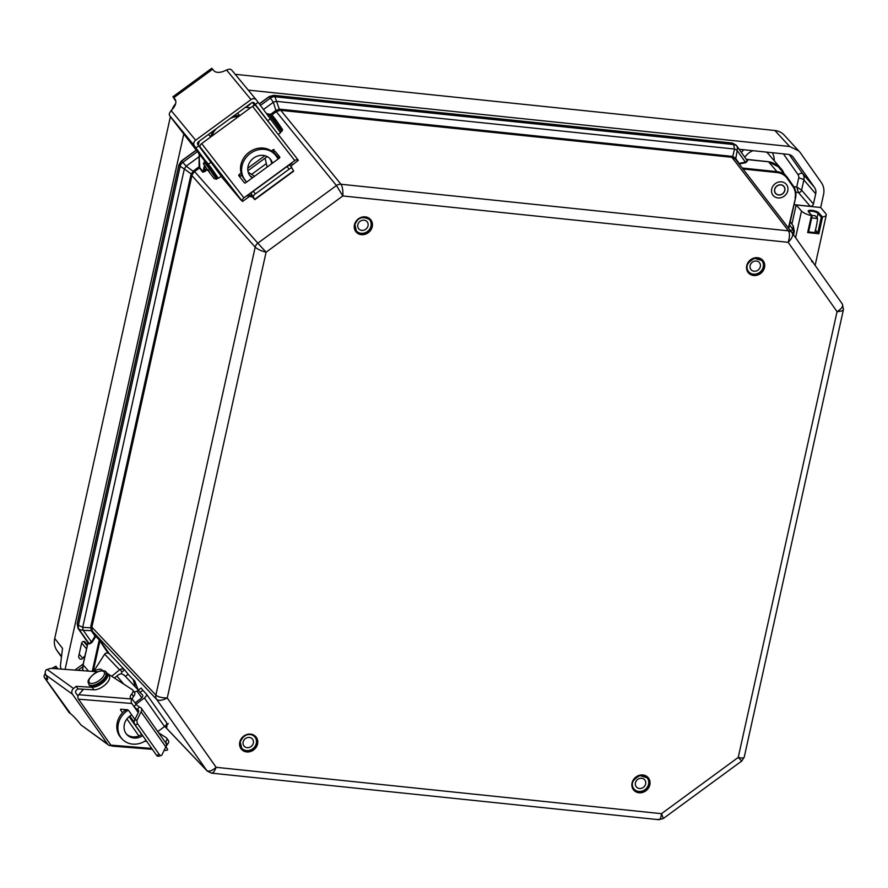 <?xml version="1.0" encoding="UTF-8"?>
<svg xmlns="http://www.w3.org/2000/svg" width="888" height="888" viewBox="0 0 888 888"><rect width="100%" height="100%" fill="white"/><g stroke="black" fill="none" stroke-linecap="round" stroke-linejoin="round"><path stroke-width="1.33" d="M790.753 231.024L792.729 229.315L793.239 225.963L794.316 231.28L792.374 233.156L842.346 304.029L843.467 309.468C842.978 310.767 840.836 311.499 837.051 311.655C841.558 308.813 843.334 306.293 842.39 304.096L792.318 233.067C793.35 235.398 791.974 238.484 788.156 242.313C789.776 237.14 789.887 233.311 788.489 230.847L731.89 157.298L732.755 157.487L732.744 156.443L280.486 109.246A2.109 0.733 -84.1 0 0 280.786 110.334L731.89 157.298A2.109 0.733 95.9 0 1 731.59 156.21M87.857 642.257A1.399 0.633 -35.2 0 0 87.879 642.29L87.879 642.29A1.399 0.633 -35.2 0 0 87.901 642.324L78.022 628.304L77.223 623.953L178.965 164.979L181.618 160.994L196.326 150.216M87.99 642.535L89.044 643.511A0.699 0.633 -43.8 0 1 89.144 644L91.897 642.535L95.849 636.374L99.234 639.904A0.699 0.633 136.2 0 0 99.145 639.415L95.76 635.886L95.038 636.063L95.449 636.596M199.622 166.667L199.489 167.999A0.699 0.622 142.5 0 0 199.789 167.554L199.001 153.657M179.054 164.668L181.496 160.872L186.191 166.167L194.072 172.028L194.583 171.584L193.828 170.629L191.22 173.959A2.109 0.755 -156.6 0 1 192.163 174.781L194.072 172.028M193.828 170.629L199.079 166.789L199.079 156.71L186.191 166.167A6.316 1.754 125.9 0 0 184.327 168.964L191.22 173.959L190.898 174.98A2.109 0.622 -167.5 0 1 191.908 175.547L192.163 174.781M77.289 623.642L77.989 628.271A1.399 0.633 -35.2 0 0 78.022 628.304L79.232 629.581L83.283 630.347A6.316 2.808 -87.8 0 1 82.717 627.305L91.708 627.905L191.908 175.547L255.189 247.153A6.316 5.55 -41.5 0 1 257.831 243.168L266.078 252.203C261.005 250.86 257.376 249.173 255.189 247.153L155.877 695.093A6.316 5.583 136.7 0 0 156.677 699.444C158.852 700.998 162.371 700.51 167.255 697.979C161.894 697.924 158.108 696.958 155.877 695.093L91.808 627.083A2.109 0.622 -167.5 0 0 90.787 626.517L91.298 630.669A2.109 1.132 152.5 0 1 92.33 630.968L91.708 627.905M91.697 631.324L95.038 636.063L91.497 642.002L83.283 630.347L91.298 630.669L91.697 631.324A2.109 0.955 144.8 0 1 92.63 631.457L92.33 630.968M197.425 151.626L182.817 162.349A6.316 5.55 138.5 0 0 180.164 166.334L184.327 168.964L82.717 627.305L78.422 625.241A6.316 5.583 -43.3 0 0 79.232 629.581L89.044 643.511L91.497 642.002L91.897 642.535M739.238 164.08L739.526 163.925A0.699 0.555 78.8 0 1 739.138 163.381L738.86 163.592M280.486 109.246L279.354 109.246A2.109 0.899 -95.9 0 0 279.942 110.334L280.786 110.334L340.981 184.249C342.524 186.735 343.134 190.631 342.812 195.948L336.441 185.537L276.29 111.677L279.942 110.334M271.972 114.841L276.29 111.677L273.338 102.264A6.316 1.887 -19.7 0 1 276.523 101.354L279.354 109.246L276.212 110.29L276.801 111.355M732.755 157.487L735.397 159.107A2.109 1.132 138.5 0 1 735.353 158.097L732.744 156.443L734.554 149.04A6.316 3.13 13.7 0 1 737.195 150.56L735.786 158.641A2.109 0.955 144.8 0 0 735.675 159.463M735.786 158.641L739.138 163.381L745.376 162.149A0.699 0.555 -101.2 0 0 745.776 162.682L739.526 163.925M263.547 109.446L273.338 102.264L270.452 98.091A6.316 5.55 -39.2 0 1 274.991 96.792L276.523 101.354L734.554 149.04L733.588 144.544L274.991 96.792L273.526 95.382M259.329 104.018L269.319 96.692L273.859 95.405L732.522 143.157L733.588 144.544A6.316 5.594 -37.6 0 1 737.24 146.531A6.316 5.594 -37.6 0 1 737.362 146.698L737.195 150.56L745.376 162.149L747.185 160.628L737.451 146.831M789.576 224.842L792.729 229.315A6.316 4.751 49.1 0 1 793.295 232.367L792.94 233.944M793.239 225.963L790.265 221.734L793.239 225.963M735.586 159.352L792.14 232.834A6.316 5.594 142.4 0 1 792.263 233L792.14 232.834A6.316 5.594 142.4 0 0 788.489 230.847L340.981 184.249A6.316 5.55 140.8 0 0 336.441 185.537L257.831 243.168L194.583 171.584L199.489 167.999L202.719 172.205A0.699 0.622 -37.5 0 0 203.019 171.761L206.793 168.887M774.769 189.377A5.328 4.74 139.5 0 0 775.69 193.362A5.328 4.74 139.5 0 0 782.828 193.495A5.328 4.74 139.5 0 0 783.793 186.436A5.328 4.74 139.5 0 0 778.643 185.17A5.328 4.74 139.5 0 0 774.769 189.377M265.079 158.186L267.099 166.877M248.196 172.205L254.423 176.179M207.337 169.652L204.728 171.562L204.162 170.807L205.117 166.489M743.278 169.342L748.984 176.756M742.401 168.187L743.556 169.053L777.044 172.549L776.989 171.65A17.527 15.607 -40.5 0 1 786.679 176.612A17.527 15.607 -40.5 0 1 787.478 177.633L787.123 178.299A16.828 14.985 139.5 0 0 777.044 172.549M843.467 309.468L744.2 757.253C743.789 758.174 741.802 758.23 738.228 757.431L741.746 761.016L663.347 818.492L661.493 813.686C661.049 817.604 660.173 819.602 658.874 819.702L658.052 819.224M207.304 771.117A6.316 5.639 -43.6 0 1 207.226 771.039L211.466 773.126C213.142 773.06 214.696 771.128 216.139 767.321C211.977 770.851 208.847 771.905 206.76 770.473L164.757 726.362M116.883 676.046L123.832 684.16M134.199 692.063L138.65 690.598M92.263 671.372L99.234 639.904L108.059 653.157M109.435 653.857L100.588 641.303L99.822 641.48L93.173 671.439M774.514 190.543A5.472 4.873 -40.5 0 1 778.043 185.27A5.472 4.873 -40.5 0 1 783.893 186.336A5.472 4.873 -40.5 0 1 784.959 189.244A5.472 4.873 -40.5 0 1 781.44 194.528A5.472 4.873 -40.5 0 1 775.579 193.451A5.472 4.873 -40.5 0 1 774.514 190.543M787.978 188.867A8.625 7.681 -40.5 0 1 782.428 197.192A8.625 7.681 -40.5 0 1 773.182 195.504A8.625 7.681 -40.5 0 1 774.747 184.06A8.625 7.681 -40.5 0 1 786.291 184.293A8.625 7.681 -40.5 0 1 787.978 188.867M367.865 226.396A5.472 4.873 -40.5 0 1 363.758 230.214A5.472 4.873 -40.5 0 1 358.774 228.827A5.472 4.873 -40.5 0 1 357.997 224.153A5.472 4.873 -40.5 0 1 362.104 220.335A5.472 4.873 -40.5 0 1 367.088 221.723A5.472 4.873 -40.5 0 1 367.865 226.396M366.111 217.505A8.625 7.681 -40.5 0 1 369.486 219.669A8.625 7.681 -40.5 0 1 367.921 231.113A8.625 7.681 -40.5 0 1 356.377 230.88A8.625 7.681 -40.5 0 1 354.756 227.217M752.769 270.896A5.472 4.873 -40.5 0 1 751.059 269.675A5.472 4.873 -40.5 0 1 752.058 262.415A5.472 4.873 -40.5 0 1 759.373 262.559A5.472 4.873 -40.5 0 1 759.196 268.975A5.472 4.873 -40.5 0 1 752.769 270.896M747.052 268.065A8.625 7.681 139.5 0 0 748.662 271.728A8.625 7.681 139.5 0 0 760.206 271.95A8.625 7.681 139.5 0 0 761.771 260.517A8.625 7.681 139.5 0 0 759.085 258.586A8.625 7.681 139.5 0 0 758.408 258.341M645.643 783.926A5.472 4.873 -40.5 0 1 641.658 788.244A5.472 4.873 -40.5 0 1 636.385 786.946A5.472 4.873 -40.5 0 1 637.373 779.697A5.472 4.873 -40.5 0 1 644.699 779.842A5.472 4.873 -40.5 0 1 645.643 783.926M632.367 785.336A8.625 7.681 139.5 0 0 633.988 788.999A8.625 7.681 139.5 0 0 645.532 789.221A8.625 7.681 139.5 0 0 647.097 777.788A8.625 7.681 139.5 0 0 643.722 775.624M251.759 745.931A5.472 4.873 -40.5 0 1 244.1 746.098A5.472 4.873 -40.5 0 1 245.088 738.849A5.472 4.873 -40.5 0 1 252.414 738.994A5.472 4.873 -40.5 0 1 251.759 745.931M240.082 744.488A8.625 7.681 139.5 0 0 241.703 748.151A8.625 7.681 139.5 0 0 253.247 748.384A8.625 7.681 139.5 0 0 254.812 736.94A8.625 7.681 139.5 0 0 251.437 734.776M812.609 261.849L812.742 261.239L811.621 261.694M818.003 232.9L808.602 231.912L812.109 216.073L811.41 215.673A12.998 3.818 -167.5 0 1 801.498 211.044L796.17 204.962L820.679 207.514L825.729 213.564A12.998 3.818 -167.5 0 1 826.262 215.085A12.998 3.818 -167.5 0 1 822.588 216.839L821.3 217.183L817.848 232.778L818.836 233.744L822.588 216.839M822.321 216.839L818.814 212.931L818.003 213.509L821.3 217.183M808.602 231.912L807.658 232.578L818.836 233.744M818.814 212.931A5.506 1.621 12.5 0 0 811.954 210.356A5.506 1.621 12.5 0 0 808.568 211.855L811.721 215.729M817.848 232.778L815.462 229.97M791.93 224.087L796.17 204.962M820.679 207.514L823.542 194.594C824.464 190.099 823.731 186.08 821.322 182.528L800.155 152.481L784.148 135.032A17.527 15.618 -41.1 0 0 774.836 130.492L789.665 146.487L798.989 151.027M789.665 146.487L248.252 90.11M65.102 669.374L183.772 134.077M74.858 670.096L83.183 663.98M198.934 141.88L197.624 142.835M250.738 103.452A2.109 1.876 -40.5 0 1 249.961 104.429L246.032 107.315M85.015 655.733A21.035 18.726 139.5 0 0 82.728 658.297A2.109 1.876 -40.5 0 1 79.476 658.463L78.977 657.742A2.109 1.876 -40.5 0 1 78.71 656.299L81.607 643.212A2.109 1.876 -40.5 0 1 85.259 642.168L87.357 645.154M813.441 203.985L801.609 190.143L796.725 186.98L798.412 192.496L810.245 206.327A2.808 2.498 139.5 0 0 813.441 203.985L815.706 193.784A9.113 8.114 -40.5 0 0 814.54 187.501L793.373 157.454A9.113 8.114 -40.5 0 0 792.962 156.921A9.113 8.114 -40.5 0 0 787.922 154.334L740.337 149.384A2.808 2.498 139.5 0 0 739.316 149.473M810.245 206.327L794.05 204.64M783.904 173.371A15.251 13.575 139.5 0 0 781.629 169.375A15.251 13.575 139.5 0 0 778.032 166.511M77.911 670.318L82.795 666.744M817.027 217.926L818.003 213.509A4.806 1.41 -167.5 0 0 813.13 211.422A4.806 1.41 -167.5 0 0 808.757 211.832M235.187 74.303L774.836 130.492M61.15 669.086L60.362 666.1L62.526 648.329L54.723 638.472L170.385 116.717M61.183 656.554L56.943 650.538C54.534 646.986 53.791 642.968 54.723 638.472M172.139 109.546A17.527 15.64 -40.4 0 1 175.646 103.652M814.607 232.889A28.094 9.779 -84.1 0 0 817.537 218.537L815.151 215.74L811.654 215.384M811.699 217.926L817.537 218.537M278.932 158.408L273.493 151.992M265.934 163.892L252.092 174.037M278.188 158.952L276.09 155.966A19.636 17.261 139.7 0 0 275.247 154.856A19.636 17.261 139.7 0 0 249.717 153.902A19.636 17.261 139.7 0 0 244.455 179.165L246.553 182.151M246.42 182.24L243.368 177.889A19.636 17.261 -40.3 0 1 248.629 152.625A19.636 17.261 -40.3 0 1 274.159 153.591L275.247 154.856M271.661 163.736A13.142 11.566 139.7 0 0 269.786 158.519A13.142 11.566 139.7 0 0 269.73 158.441M249.728 175.413A13.142 11.566 139.7 0 0 252.836 177.544M252.314 177.922A13.142 11.566 -40.3 0 1 250.25 176.068A13.142 11.566 -40.3 0 1 252.791 158.741A13.142 11.566 -40.3 0 1 270.296 159.063A13.142 11.566 -40.3 0 1 270.862 159.796A13.142 11.566 -40.3 0 1 272.427 163.181M239.927 177.078A1.054 0.844 146.7 0 1 240.404 176.246L239.249 174.492A1.054 0.844 -33.3 0 0 238.916 175.78L244.333 182.728A1.054 0.844 -33.3 0 0 245.699 182.773L279.32 158.131A1.054 0.844 -33.3 0 0 279.642 156.843L279.709 156.932M274.237 149.883A1.054 0.844 -33.3 0 0 272.871 149.839L274.026 151.604A1.054 0.844 146.7 0 1 275.391 151.648L279.642 156.843M279.787 157.298L275.391 151.648M239.249 174.492L241.125 173.116M247.796 168.221L264.879 155.7M271.306 150.982L272.871 149.839M274.026 151.604L272.993 152.359M267.21 156.599L247.885 170.762M241.858 175.191L240.404 176.246M291.053 166.766L291.453 165.967A3.152 2.52 146.7 0 1 292.441 164.891L298.346 160.295A3.152 1.887 -37.9 0 0 298.29 160.228L256.055 105.961A3.152 1.887 142.1 0 0 252.525 106.305L201.665 143.601A3.152 1.887 142.1 0 0 200.166 147.042L202.73 150.949L200.788 148.529M241.425 200.111L242.524 201.487L248.54 197.081A3.152 2.52 146.7 0 1 249.872 196.448L252.447 196.925L251.271 195.127L252.747 196.825L251.171 193.828L253.202 196.537A3.152 0.821 -36.8 0 1 255.356 193.939L289.088 169.208A3.152 0.821 -36.8 0 1 292.008 168.043A3.152 0.821 -36.8 0 1 292.03 168.076L293.639 171.195L254.823 199.656L252.447 196.925M200.166 147.042L242.402 201.31A3.152 1.887 -37.9 0 1 243.911 197.869L294.761 160.584A3.152 1.887 -37.9 0 1 298.29 160.228M298.235 160.151L256.11 106.027A3.152 1.887 142.1 0 0 256.055 105.961M292.441 164.891L291.286 163.126L289.799 165.235M291.986 168.021L289.999 165.368A3.152 0.821 143.2 0 0 289.976 165.334A3.152 0.821 143.2 0 0 287.057 166.5L289.088 169.208M253.202 196.537L254.823 199.656M255.356 193.939L253.324 191.231A3.152 0.821 143.2 0 0 251.171 193.828M251.271 195.127L247.386 195.316L248.54 197.081M241.192 200.288L221.156 176.323M253.324 191.231L287.057 166.5M254.101 102.853L254.257 103.041A2.109 1.754 140.4 0 0 251.559 102.842L198.446 141.791A2.109 1.754 140.4 0 0 197.758 144.467L221.267 176.235L218.448 178.31L217.638 177.522M195.649 140.215L171.14 110.556L169.486 113.12A4.207 3.508 140.4 0 0 169.575 115.54L194.261 145.577A4.207 3.508 -39.6 0 1 195.649 140.215L251.015 99.611A4.207 3.508 -39.6 0 1 256.266 99.811A4.207 3.508 -39.6 0 1 256.41 100.011L280.597 132.745L278.244 134.465M175.602 100.244L175.769 100.855M231.879 70.341L231.635 70.041A4.207 3.508 140.4 0 0 229.437 69.164L226.507 69.952L251.015 99.611M254.678 105.45L252.347 102.464M254.257 103.041L274.059 129.093M205.172 161.594L170.23 116.506M171.14 110.556A13.109 7.226 -34.8 0 0 175.114 99.301A13.109 7.226 -34.8 0 0 174.914 99.034L175.291 99.578M175.835 101.21L172.916 96.759L173.804 97.691L212.621 69.231L213.731 70.574A13.109 7.226 -34.8 0 0 226.507 69.952M173.804 97.691L174.914 99.034M212.621 69.231L211.733 68.287L172.916 96.759M194.261 145.577L195.893 147.941L198.723 145.865M195.893 147.941L218.448 178.31M258.053 102.364L255.222 104.44M135.143 702.874L140.471 698.878A4.207 1.909 -35.2 0 0 142.579 695.049A4.207 1.909 -35.2 0 0 142.502 694.949L140.071 692.396L142.879 690.287L141.137 688.056L138.339 690.165L140.071 692.396M138.339 690.165L124.431 675.357L121.301 673.615L118.659 674.603L114.419 678.055M137.363 691.574L141.703 697.746M124.753 669.996L109.724 654.123A4.207 3.741 136.6 0 0 105.095 653.568L104.673 654.134L119.558 669.841L120.124 669.441A4.207 3.741 -43.4 0 1 124.653 669.896L125.075 670.385L124.653 669.896L121.9 671.961L121.301 673.615M123.843 674.791L125.386 676.423L128.183 674.314L125.075 670.385M120.124 669.441L121.9 671.961M119.558 669.841L111.677 676.268M93.795 671.217L104.673 654.134M142.879 690.287L146.409 694.016A4.207 1.909 144.8 0 1 146.487 694.116A4.207 1.909 144.8 0 1 144.367 697.935L136.064 704.173M157.775 731.601L164.535 726.528A4.207 1.909 -35.2 0 0 166.644 722.71A4.207 1.909 -35.2 0 0 166.567 722.61L146.553 694.227M128.183 674.314L133.1 679.52M165.49 725.707L167.066 726.839M135.12 686.202L133.156 679.42L134.71 680.952L138.151 689.909M128.205 710.078L126.462 711.388A19.636 17.46 136.6 0 0 122.289 739.182L121.179 738.017A19.636 17.46 -43.4 0 1 125.352 710.222L126.118 709.645M126.462 734.121A13.142 11.688 136.6 0 0 141.803 734.376M142.713 735.664A13.142 11.688 -43.4 0 1 126.995 734.72A13.142 11.688 -43.4 0 1 129.792 716.105A13.142 11.688 -43.4 0 1 131.724 714.884M122.289 739.182A19.636 17.46 136.6 0 0 146.043 740.392M146.764 741.402L144.744 741.247M134.921 719.424L128.682 710.578L127.495 709.756L120.657 709.201L120.546 709.912L121.134 709.246M138.905 735.941L126.917 718.958M122.544 712.742L120.546 709.912M123.998 709.479L124.82 710.633M129.082 716.672L141.636 734.487M138.251 712.62L134.032 706.626L137.229 709.512L139.349 707.07L137.063 705.294A3.152 1.343 40.9 0 1 136.108 704.228L131.924 698.756A6.516 2.964 144.8 0 1 130.458 698.057A6.516 2.964 144.8 0 1 131.735 693.972L131.546 694.205A6.516 2.964 -35.2 0 0 132.823 690.12A6.516 2.964 -35.2 0 0 132.434 689.743L107.437 673.515M164.158 750.293L165.834 750.427A3.152 2.464 -85.4 0 0 167.699 749.583L165.967 746.575M165.312 742.29A6.516 2.964 144.8 0 1 165.579 741.968L165.379 742.202A6.516 2.964 -35.2 0 0 166.667 738.117A6.516 2.964 -35.2 0 0 166.278 737.739L158.597 732.755M165.834 750.427A3.152 2.464 -85.4 0 1 164.435 749.716M136.108 704.228L134.032 706.626L131.812 703.485A3.152 2.464 -85.4 0 1 132.068 699.034L78.755 694.727A3.152 2.464 94.6 0 0 78.499 699.178L110.9 745.132A3.152 2.464 94.6 0 0 112.521 746.12L152.348 749.339M102.986 670.629L100.821 669.219A10.934 4.962 -35.2 0 0 93.373 671.45M82.151 689.144A10.934 4.962 -35.2 0 0 83.361 689.399L78.755 694.727M139.349 707.07L140.171 707.381A9.812 4.451 144.8 0 1 141.281 708.202A9.812 4.451 144.8 0 1 141.081 711.832L137.218 719.702L134.432 720.423L138.284 712.553A6.316 2.864 -35.2 0 0 138.417 710.222A6.316 2.864 -35.2 0 0 137.707 709.701L137.229 709.512M134.432 720.423A3.152 1.798 75.4 0 0 135.043 724.786L137.829 724.064A3.152 1.798 -104.6 0 1 137.218 719.702M141.281 708.202L166.012 743.278A9.812 4.451 -35.2 0 1 165.812 746.908L161.96 754.778A3.152 1.798 -104.6 0 1 161.128 755.533A3.152 1.798 -104.6 0 1 159.329 754.545L137.829 724.064M159.329 754.545L156.532 755.266A3.152 1.798 75.4 0 0 158.342 756.265L161.128 755.533M166.034 746.675A6.516 2.964 144.8 0 1 167.377 744.521L165.579 741.968M167.377 744.521A6.516 2.964 -35.2 0 0 168.465 740.67L166.667 738.117M156.532 755.266L135.043 724.786M132.157 698.778A6.516 2.964 144.8 0 1 133.544 696.525A6.516 2.964 -35.2 0 0 134.621 692.673L132.823 690.12M131.735 693.972L133.544 696.525M97.613 671.772L51.893 668.409A8.414 3.818 -35.2 0 0 47.242 669.552L46.331 669.741A4.207 3.707 125.8 0 0 45.155 672.205L45.654 674.869L72.45 694.205A4.207 3.707 -54.2 0 1 73.515 688.511L76.157 686.357L92.13 687.268A10.934 4.962 -35.2 0 0 103.53 682.084A10.934 4.962 -35.2 0 0 107.404 673.481A10.934 4.962 -35.2 0 0 106.283 672.605M78.033 696.114L75.857 693.029A2.109 1.854 125.8 0 1 76.39 690.176L77.955 688.91L93.928 689.821A10.934 4.962 -35.2 0 0 105.328 684.637A10.934 4.962 -35.2 0 0 109.213 676.034L107.404 673.481M111.278 745.565A4.207 3.707 -54.2 0 1 107.726 744.244L72.45 694.205M107.726 744.244L80.93 724.908L108.491 745.021M80.93 724.908A13.109 1.809 -129.2 0 0 70.729 713.874L44.789 677.921A7.715 3.497 144.8 0 1 44.4 677.533A7.715 3.497 144.8 0 1 45.177 673.648M47.286 677.755L45.998 678.798A13.109 1.809 -129.2 0 0 47.564 679.409A13.109 1.809 -129.2 0 0 45.654 674.869M44.4 677.533L69.131 712.62A7.715 3.497 -35.2 0 0 69.519 713.009M51.848 668.398L55.933 666.222L56.055 668.02L54.912 668.631M45.998 678.798L44.789 677.921M56.566 668.753L56.055 668.02M57.776 668.831L55.933 666.222M76.157 686.357L77.955 688.91M354.456 224.831A9.535 8.492 139.5 0 0 366.078 233.933A9.535 8.492 139.5 0 0 369.497 218.515A9.535 8.492 139.5 0 0 354.456 224.831M354.9 224.664A8.836 7.87 -40.5 0 1 361.327 217.682A8.836 7.87 -40.5 0 1 369.852 219.769A8.836 7.87 -40.5 0 1 368.254 231.491A8.836 7.87 -40.5 0 1 356.421 231.257A8.836 7.87 -40.5 0 1 354.9 224.664M167.255 697.979L266.078 252.203L342.812 195.948L788.156 242.313L837.051 311.655L738.228 757.431L661.493 813.686L216.139 767.321L167.255 697.979M764.524 267.532A9.535 8.492 139.5 0 0 752.902 258.43A9.535 8.492 139.5 0 0 749.483 273.848A9.535 8.492 139.5 0 0 764.524 267.532M239.771 742.113A9.535 8.492 139.5 0 0 251.404 751.204A9.535 8.492 139.5 0 0 254.823 735.786A9.535 8.492 139.5 0 0 239.771 742.113M649.85 784.803A9.535 8.492 139.5 0 0 638.217 775.712A9.535 8.492 139.5 0 0 634.798 791.119A9.535 8.492 139.5 0 0 649.85 784.803M763.669 267.221A8.836 7.87 -40.5 0 1 757.242 274.203A8.836 7.87 -40.5 0 1 748.717 272.105A8.836 7.87 -40.5 0 1 750.316 260.384A8.836 7.87 -40.5 0 1 762.137 260.617A8.836 7.87 -40.5 0 1 763.669 267.221M648.984 784.493A8.836 7.87 -40.5 0 1 642.557 791.474A8.836 7.87 -40.5 0 1 634.032 789.377A8.836 7.87 -40.5 0 1 635.642 777.655A8.836 7.87 -40.5 0 1 647.463 777.888A8.836 7.87 -40.5 0 1 648.984 784.493M240.226 741.935A8.836 7.87 -40.5 0 1 246.653 734.953A8.836 7.87 -40.5 0 1 255.178 737.051A8.836 7.87 -40.5 0 1 253.568 748.762A8.836 7.87 -40.5 0 1 241.747 748.529A8.836 7.87 -40.5 0 1 240.226 741.935M178.899 164.802L180.164 166.334L78.422 625.241L77.145 623.776L178.899 164.802M198.29 145.244L199.167 141.259M83.172 664.49L87.979 642.79L89.144 644M245.443 107.326L250.427 107.848M77.989 628.271L87.923 642.623L83.05 664.613L82.839 670.684A17.527 15.607 -40.5 0 1 83.106 664.779L88.511 671.095M260.428 105.428L270.452 98.091L269.275 96.725M259.229 103.885L269.197 96.57L273.704 95.305L732.367 143.057L736.174 145.144L732.189 143.123M747.185 160.628L736.296 145.31M747.163 160.606A0.699 0.633 142.3 0 0 747.563 160.817L746.553 159.507L768.253 161.76M742.279 168.032L776.989 171.65L768.553 161.794A17.527 15.607 -40.5 0 1 778.254 166.755L768.409 161.705L746.153 159.296M95.849 636.374A0.699 0.633 136.2 0 0 95.76 635.886L92.63 631.457L156.677 699.444L206.76 770.473A6.316 5.639 -43.6 0 0 207.226 771.039L164.713 726.395M190.898 174.98L90.787 626.517M100.588 641.303L99.145 639.415M795.459 198.057L788.733 228.405M275.546 110.723L271.018 114.041M747.563 160.817L745.776 162.682M238.583 116.528A16.828 14.985 139.5 0 0 230.125 118.559M216.494 128.56A16.828 14.985 139.5 0 0 211.91 136.086M204.728 171.562L202.719 172.205M268.92 114.707L267.244 114.208M266.7 113.509L269.441 114.319M199.789 167.554L203.019 171.761L204.429 165.434M199.545 154.346L199.633 156.588M210.745 136.941A17.527 15.607 -40.5 0 1 213.409 130.814M233.167 116.328A17.527 15.607 -40.5 0 1 239.704 115.706M237.551 113.12L239.749 115.684M208.491 134.421L210.689 136.985M788.422 227.994L795.493 197.913A17.527 15.607 -40.5 0 0 793.284 185.87L793.262 185.847C795.704 189.433 796.458 193.484 795.526 198.002L788.777 228.449M795.049 198.091A16.828 14.985 139.5 0 0 792.906 186.502L793.273 185.858L787.49 177.656L778.254 166.755M792.906 186.502L787.123 178.299M811.41 215.673L807.658 232.578M801.498 211.044L795.593 237.707M815.706 193.784L803.862 179.942L801.609 190.143A2.808 2.498 -40.5 0 1 798.412 192.496L795.77 192.219M814.54 187.501L802.708 173.671A9.113 8.114 139.5 0 1 803.862 179.942A4.207 1.232 12.5 0 0 798.701 178.077L796.725 186.98L793.805 186.669M744.854 157.32A15.251 13.575 -40.5 0 1 752.98 150.694M766.411 152.092A15.251 13.575 -40.5 0 1 768.497 154.024L781.629 169.375M774.247 160.75A19.458 17.316 139.5 0 0 772.405 152.714M743.922 149.75A19.458 17.316 139.5 0 0 741.413 152.447M56.943 650.538L61.25 655.977M87.224 645.743L83.561 641.458M86.547 648.817L81.641 643.079M82.728 658.297L79.187 654.145M789.265 154.59L802.708 173.671A4.207 1.909 -35.2 0 0 798.079 174.703A4.906 4.373 -40.5 0 1 798.701 178.077M783.394 153.868L798.079 174.703M793.373 157.454L792.496 156.421M244.455 179.165L243.368 177.889M243.911 197.869L201.665 143.601M252.525 106.305L294.761 160.584M254.701 199.323L293.517 170.862M208.48 164.147L211.3 162.071M270.629 118.57L267.81 120.646M274.581 120.324L269.608 114.197C272.749 114.43 269.464 112.132 275.868 119.791L282.562 129.581L282.04 131.158L274.581 120.324M282.04 131.158L281.485 131.568L269.042 114.608L268.465 115.773M209.601 167.965L204.629 161.838C207.77 162.071 204.484 159.773 210.889 167.432L217.582 177.223L217.061 178.799L209.601 167.965M209.035 168.376L204.062 162.249C203.752 165.545 201.543 160.595 206.66 168.709L214.174 178.61L216.506 179.221L209.035 168.376M208.07 169.519L210.234 173.604L208.07 169.519M144.367 697.935L164.535 726.528M168.276 723.598L166.112 726.195M126.462 711.388L125.352 710.222M151.715 748.429L110.9 745.132M78.499 699.178L131.812 703.485M165.812 746.908L141.081 711.832M138.672 711.077L137.707 709.701M73.515 688.511L47.242 669.552M92.13 687.268L93.928 689.821M93.828 683.161A9.113 4.14 144.8 0 1 91.786 675.946A9.113 4.14 144.8 0 1 104.407 672.571A9.113 4.14 144.8 0 1 93.828 683.161M94.106 685.103A10.523 4.773 144.8 0 1 88.789 684.315C88.933 682.106 84.915 682.15 94.05 673.826C100.178 669.175 106.893 670.851 105.983 672.194A10.523 4.773 144.8 0 1 103.563 679.165A10.523 4.773 144.8 0 1 94.106 685.103M106.149 672.46A10.523 4.773 144.8 0 1 106.349 672.704A10.523 4.773 144.8 0 1 103.929 679.675A10.523 4.773 144.8 0 1 94.461 685.614A10.523 4.773 144.8 0 1 89.155 684.826A10.523 4.773 144.8 0 1 88.989 684.548M356.421 231.257L354.934 224.742C357.731 217.438 362.704 215.773 369.852 219.769M748.717 272.105C744.877 267.277 746.841 262.682 754.6 258.319L762.137 260.617M634.032 789.377C630.203 784.559 632.167 779.964 639.915 775.59L647.463 777.888M255.178 737.051C252.481 733.854 244.7 731.834 240.248 742.013L241.747 748.529M794.316 231.28L793.539 234.787M181.496 160.872L196.226 150.083M198.213 145.133L199.056 141.347M245.532 107.27L250.516 107.781M787.49 177.644L793.273 185.858M744.2 757.253L741.746 761.016M663.347 818.492L658.874 819.702L211.466 773.126M355.489 229.837L356.377 230.88M368.598 218.626L369.486 219.669M761.771 260.517L760.883 259.474M748.662 271.728L747.774 270.685M647.097 777.788L646.209 776.745M633.988 788.999L633.1 787.956M254.812 736.94L253.913 735.897M241.703 748.151L240.815 747.119M815.117 265.401L826.262 215.085M808.602 231.901L812.109 216.073M812.065 215.884L808.957 212.066M292.008 168.043L289.976 165.334M256.266 99.811L232.19 70.674M269.608 114.197L269.042 114.608M280.086 131.735L281.485 131.568M204.629 161.838L204.062 162.249M217.061 178.799L216.506 179.221M166.644 722.71L146.487 694.116M81.53 689.11L82.462 690.442M88.789 684.315L89.155 684.826C89.311 686.113 91.342 686.524 95.26 686.058C99.567 684.815 103.13 682.15 105.972 678.055L105.983 672.194M129.848 716.072L134.155 722.177"/></g></svg>
